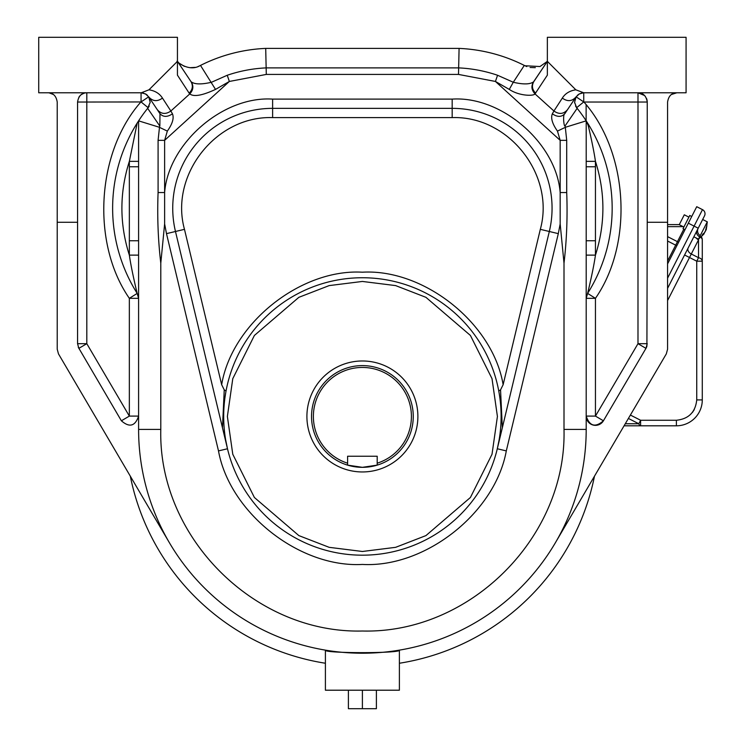 <?xml version="1.0" encoding="UTF-8"?>
<svg xmlns="http://www.w3.org/2000/svg" width="746" height="746" viewBox="0 0 746 746"><rect width="100%" height="100%" fill="white"/><g stroke="black" fill="none" stroke-linecap="round" stroke-linejoin="round"><path stroke-width="1.12" d="M702.061 235.587A17.205 10.948 -153 0 1 701.669 236.268L703.851 234.058A18.342 11.675 -153 0 1 702.005 235.624L702.779 234.095A18.342 11.675 27 0 0 704.634 232.538L706.257 229.609M684.296 214.792L679.261 224.677L684.296 214.792L688.912 217.142L689.752 215.491L683.028 228.677L685.005 229.684M689.752 215.491L691.728 216.499M678.58 242.291L677.452 241.657L683.858 229.097M667.577 261.044L675.671 245.154L677.014 245.387M667.577 224.593L679.298 224.593M226.029 391.035L224.248 389.869L221.665 384.712L184.476 229.339C169.417 174.909 216.181 115.63 272.616 117.607L452.179 117.607C508.623 115.63 555.388 174.909 540.318 229.339L503.13 384.712L500.547 389.869L498.766 391.035M221.665 384.712C231.82 323.55 300.507 268.635 362.397 272.197C424.288 268.635 492.975 323.55 503.13 384.712M227.278 447.852L175.478 231.493A99.88 99.88 0 0 1 272.616 108.356L452.179 108.356A99.88 99.88 0 0 1 549.317 231.493L502.338 427.756L500.547 389.869M223.679 416.464A138.719 138.719 0 0 1 431.757 296.33A138.719 138.719 0 0 1 431.757 536.598A138.719 138.719 0 0 1 223.679 416.464M502.338 427.756L497.517 447.852M499.149 439.767L497.302 448.756L506.301 450.91C495.083 512.903 425.295 567.958 362.397 564.433C299.5 567.958 229.712 512.903 218.494 450.91L166.489 233.638L164.624 223.931L164.624 192.543C168.447 143.195 223.222 95.805 272.616 99.115L272.616 117.607M222.467 427.756L224.248 389.869M218.494 450.91L227.493 448.756L225.656 439.776M177.436 75.15L177.436 37.3L38.717 37.3L38.717 92.784L141.059 92.784L141.059 101.932L148.696 96.821L150.198 102.314L147.652 108.338L159.849 126.093L159.98 113.7L148.743 96.896L157.294 109.681C161.192 114.147 165.715 114.595 170.862 111.014L162.469 98.09C159.504 93.502 155.009 90.742 148.967 89.818L177.436 61.349L177.436 75.15L189.158 93.166C192.673 89.585 193.279 85.734 190.976 81.594L177.613 61.545M143.652 93.157L142.449 92.896M147.438 95.339A9.25 9.25 0 0 0 145.675 94.024M582.328 92.896A9.25 9.25 0 0 0 581.05 93.185M575.539 105.988L576.639 107.704L574.597 102.314L576.098 96.821L583.745 101.932L583.745 92.784L686.078 92.784L686.078 37.3L547.359 37.3L547.359 75.15L535.013 93.903C531.488 90.07 531.003 86.051 533.558 81.846L547.359 61.349L575.828 89.818L583.745 92.784M579.12 94.024L577.367 95.339M586.197 161.35L595.448 161.35C593.769 149.536 589.564 130.951 588.156 125.3L586.197 120.852A159.989 159.989 0 0 0 577.152 108.338A159.989 159.989 0 0 0 576.639 107.704L577.152 108.338L564.946 126.093C563.706 125.943 562.792 114.213 564.834 113.672L576.052 96.896L579.381 93.875L583.549 92.793M576.639 107.704A159.989 159.989 0 0 0 576.537 107.583A159.989 159.989 0 0 1 576.639 107.704L583.745 101.932M574.607 102.491L574.653 102.995M576.08 96.849A9.25 9.25 0 0 0 574.896 99.535M501.312 432.037L549.317 231.493L540.318 229.339M184.476 229.339L175.478 231.493L224.537 436.419M141.059 101.932L148.156 107.704A9.25 9.25 0 0 0 149.228 106.035M149.909 99.563L148.715 96.849M78.88 97.269A9.25 9.25 0 0 1 86.806 92.784L86.806 102.034L141.031 101.95M141.059 92.784L145.414 93.875L148.743 96.896C152.725 101.419 157.303 101.82 162.469 98.09M81.51 94.462L83.972 93.231M84.028 93.213L84.951 92.98M53.274 94.462L49.217 92.877M78.293 347.272L121.374 420.791L129.347 416.1L86.806 343.682L77.565 343.682L78.834 348.363L86.806 343.682L86.806 102.034L77.565 102.034C78.544 95.926 81.631 92.849 86.806 92.784A9.25 9.25 0 0 0 80.27 95.497M644.665 95.637A9.25 9.25 0 0 0 644.525 95.497L637.989 92.784L637.989 102.034L647.239 102.034A9.25 9.25 0 0 0 646.689 98.901M671.521 94.462L676.827 92.784C671.652 92.84 668.575 95.926 667.577 102.034L667.577 222.261L647.239 222.261L646.913 346.107A9.25 9.25 15.2 0 1 645.961 348.363L603.421 420.791C595.345 427.812 589.601 426.246 586.197 416.1A9.25 9.25 0 0 0 586.664 418.991M586.197 416.1L595.448 416.1L637.989 343.682L645.961 348.363L647.239 343.682L637.989 343.682L637.989 102.034L583.95 102.034C628.374 152.296 633.699 243.224 595.448 298.325L587.615 293.402C587.839 292.516 593.387 269.81 595.448 255.123L586.197 255.123L586.197 298.325L595.448 298.325L595.448 416.1L603.421 420.791A9.25 9.25 0 0 1 599.01 424.642M639.387 92.896L637.989 92.784A9.25 9.25 0 0 1 645.365 96.458M647.006 99.983A9.25 9.25 0 0 0 646.474 98.369M564.946 126.093L565.589 127.212L557.458 131.1C552.32 123.827 550.613 118.073 552.329 113.83C557.448 117.243 561.617 117.197 564.834 113.672L567.501 109.681C563.603 114.157 559.08 114.595 553.933 111.014L562.325 98.09C567.501 101.82 572.07 101.419 576.052 96.896L579.055 94.061L583.363 92.793M576.024 96.943L567.464 109.746M552.329 113.83L553.933 111.014L535.013 93.903C533.66 96.234 519.067 96.047 509.285 89.408L513.285 82.256C523.263 84.578 530.014 84.438 533.558 81.846M562.325 98.09C565.188 93.511 569.692 90.751 575.828 89.818M547.359 75.15L547.359 61.349L533.819 81.594C531.516 85.734 532.122 89.585 535.637 93.166M141.246 92.793L148.967 89.818M189.158 93.166L189.782 93.903L170.862 111.014L172.466 113.83C167.346 117.243 163.178 117.187 159.961 113.672M172.466 113.83C174.182 118.092 172.475 123.845 167.337 131.1L159.206 127.212L159.849 126.093M177.436 61.349L191.013 81.65L177.436 61.349C174.592 59.68 187.824 72.679 199.863 65.751L197.96 66.59M190.976 81.594L191.237 81.846C193.792 86.051 193.307 90.07 189.782 93.903C193.718 97.045 202.297 95.544 215.519 89.408L229.358 81.454L164.624 140.341L164.624 192.543L158.087 192.543L158.087 140.341L164.624 140.341L167.337 131.1M376.394 690.209L376.394 708.7L348.401 708.7L348.401 690.209M586.197 298.325L587.615 293.402A159.989 159.989 0 0 0 586.197 120.861A159.989 159.989 0 0 1 587.615 293.402L586.197 298.325L586.561 295.77M586.197 240.753L595.448 240.753L595.448 166.768L586.197 166.768M588.156 125.3L586.197 120.852L565.589 127.212M272.616 99.115L452.179 99.115C501.573 95.805 556.348 143.185 560.171 192.543L560.171 223.931L558.306 233.638L506.301 450.91M565.319 127.342L566.708 140.341L560.171 140.341L560.171 192.543L566.708 192.543C567.631 216.443 566.727 239.988 564.004 263.189L560.171 223.931M191.237 81.846C194.753 84.438 201.504 84.578 211.51 82.256L227.241 75.262L229.358 81.454L266.294 74.423L458.501 74.423L458.65 67.886A140.5 140.5 0 0 1 497.554 75.262L495.437 81.454L560.171 140.341L557.458 131.1M138.597 255.123L129.347 255.123C131.361 269.539 136.966 292.572 137.18 293.402L129.347 298.325L138.597 298.325A9.25 9.25 0 0 0 138.579 297.757M159.206 127.212L138.597 120.852L137.18 123.071A159.989 159.989 0 0 0 137.18 293.402L138.234 295.77A9.25 9.25 0 0 1 138.252 295.817M164.624 223.931L160.791 263.189C158.068 240.063 157.164 216.508 158.087 192.543M158.087 140.341L159.476 127.342M586.207 120.861L586.197 429.416A223.8 223.8 0 0 1 362.397 653.216A223.8 223.8 0 0 1 138.597 429.416L138.597 120.852A159.989 159.989 0 0 0 138.597 120.861A159.989 159.989 0 0 1 147.652 108.338A159.989 159.989 0 0 1 148.156 107.704A159.989 159.989 0 0 1 148.258 107.583M138.597 166.768L129.347 166.768L129.347 240.753L138.597 240.753M137.18 123.071L129.347 161.35L138.597 161.35M169.426 542.762L58.486 353.902L57.218 349.212L57.218 102.034C56.239 95.936 53.152 92.849 47.968 92.784M647.239 222.261L647.239 102.034C646.25 95.936 643.173 92.849 637.989 92.784M586.701 419.112A9.25 9.25 0 0 0 588.1 421.723M588.146 421.779A9.25 9.25 0 0 0 593.023 425.024M593.098 425.052A9.25 9.25 0 0 0 595.923 425.341M596.054 425.332A9.25 9.25 0 0 0 598.935 424.67M458.501 74.423L495.437 81.454L509.285 89.408M266.294 74.423L265.707 48.397A159.989 159.989 0 0 0 199.742 65.807A159.989 159.989 0 0 1 199.863 65.751L200.506 65.424L215.519 89.408M362.397 690.209L362.397 708.7M564.004 263.189L564.004 429.416C566.783 537.139 470.129 633.792 362.397 631.013C254.675 633.792 158.012 537.139 160.791 429.416L160.791 263.189M138.597 298.335L137.18 293.402L138.597 298.325M77.565 102.034L77.565 343.682M121.374 420.791C129.45 427.812 135.194 426.255 138.597 416.1L129.347 416.1L129.347 298.325C91.096 243.224 96.43 152.296 140.845 102.034M555.369 542.762L666.309 353.902L667.577 349.212L667.577 222.261M497.554 75.262L513.285 82.256L524.289 65.424L526.825 66.581M547.359 61.349L539.992 66.534L524.932 65.751A159.989 159.989 0 0 1 525.053 65.807A159.989 159.989 0 0 0 459.088 48.397A159.989 159.989 0 0 1 524.298 65.424M177.688 61.629L178.546 62.524M179.516 63.401L184.421 66.375M530.098 67.485L535.33 67.662M227.241 75.262A140.5 140.5 0 0 1 266.145 67.886L458.65 67.886L459.088 48.397L265.707 48.397A159.989 159.989 0 0 0 200.506 65.424M195.247 67.373L189.894 67.7M325.405 663.25A236.743 236.743 0 0 1 130.317 476.181M399.39 650.13L399.39 690.209L325.405 690.209L325.405 650.13C323.111 653.477 401.637 653.487 399.39 650.13M594.478 476.181A236.743 236.743 0 0 1 399.39 663.25M667.577 288.338L704.513 215.855A4.625 4.625 0 0 0 702.49 209.635L696.727 206.698L667.577 263.888M699.925 235.372A5.548 5.548 0 0 1 698.163 228.313M696.167 237.965A5.548 3.926 -153 0 0 698.517 239.839L698.732 238.972M699.282 236.641A5.548 4.122 27 0 1 696.876 230.84M701.408 236.92A5.548 5.548 0 0 1 702.284 239.914A5.548 3.693 180 0 0 700.839 237.433M624.066 425.807L676.389 425.807L676.389 420.259C688.67 418.972 695.449 412.193 696.736 399.912L696.736 261.184L698.517 257.687L691.3 254.004L667.577 300.563M676.389 420.259L640.6 420.259L640.6 425.807A5.548 2.294 -90 0 1 638.818 423.756L640.6 420.259L630.379 415.056M696.736 399.912L702.284 399.912L702.284 239.914M702.284 399.912A25.896 25.896 0 0 1 676.389 425.807M688.138 247.989L688.138 247.989A5.548 3.926 -153 0 0 691.3 254.004L698.517 239.839L698.517 257.687A5.548 3.693 -0 0 1 702.284 261.184L696.736 261.184L684.576 254.983M700.28 235.559L698.461 239.14L693.845 236.78L702.667 219.483L707.283 221.832L705.455 225.404M704.131 233.778L698.461 239.14L707.283 221.832L706.275 229.572M705.753 229.348A18.342 11.675 -153 0 1 705.567 230.701L703.888 233.601M705.819 230.216L706.21 227.371A17.205 10.948 27 0 0 706.854 226.113L706.061 229.041M376.488 465.336A50.868 50.868 0 0 0 377.196 465.131L362.397 467.332A50.868 50.868 0 0 0 376.264 465.401M347.897 465.215A50.868 50.868 0 0 0 362.397 467.332L347.599 465.131A50.868 50.868 0 0 0 347.673 465.15M347.599 463.191L347.599 465.131A50.868 50.868 0 0 1 321.06 386.829A50.868 50.868 0 0 1 403.735 386.829A50.868 50.868 0 0 1 377.196 465.131L377.196 456.235L347.599 456.235L347.599 463.191A49.012 49.012 0 0 1 322.673 387.752A49.012 49.012 0 0 1 402.122 387.752A49.012 49.012 0 0 1 377.196 463.191M362.397 471.957A55.484 55.484 0 0 1 314.346 388.722A55.484 55.484 0 0 1 410.449 388.722A55.484 55.484 0 0 1 362.397 471.957M667.577 241.033L675.671 245.154L677.452 241.657L667.577 236.622M667.577 226.644L683.112 226.644M227.381 416.464L232.78 378.66L254.386 335.458L298.857 297.328L329.163 285.597L362.397 281.447L395.632 285.597L425.938 297.328L470.418 335.458L492.015 378.66L497.414 416.464L492.015 454.267L470.418 497.479L425.938 535.6L395.632 547.331L362.397 551.481L329.163 547.331L298.857 535.6L254.386 497.479L232.78 454.267L227.381 416.464M452.179 99.115L452.179 117.607M595.448 240.753L595.448 255.123C605.379 223.865 605.379 192.608 595.448 161.35L595.448 166.768M549.317 231.493L558.306 233.638M175.478 231.493L166.489 233.638M566.708 140.341L566.708 192.543M129.347 166.768L129.347 161.35C119.416 192.608 119.416 223.865 129.347 255.123L129.347 240.753M586.197 429.416L564.004 429.416M160.791 429.416L138.597 429.416M57.218 222.261L77.565 222.261M702.49 209.635L694.097 226.113L698.219 228.211M688.325 223.175L694.097 226.113L667.577 278.155M692.456 412.407L694.256 409.657M628.393 418.45L638.818 423.756L625.269 423.756M703.273 233.759L703.851 234.058M501.023 421.649L501.107 417.937M499.727 396.891L499.083 392.788M225.721 392.75L225.068 396.919M223.688 418.152L223.763 421.21M148.771 96.943L145.74 94.061L141.442 92.793M157.331 109.746L159.989 113.718M586.132 120.759L586.132 104.804M679.261 224.677L683.868 227.026M703.646 233.479L704.159 233.74"/></g></svg>
